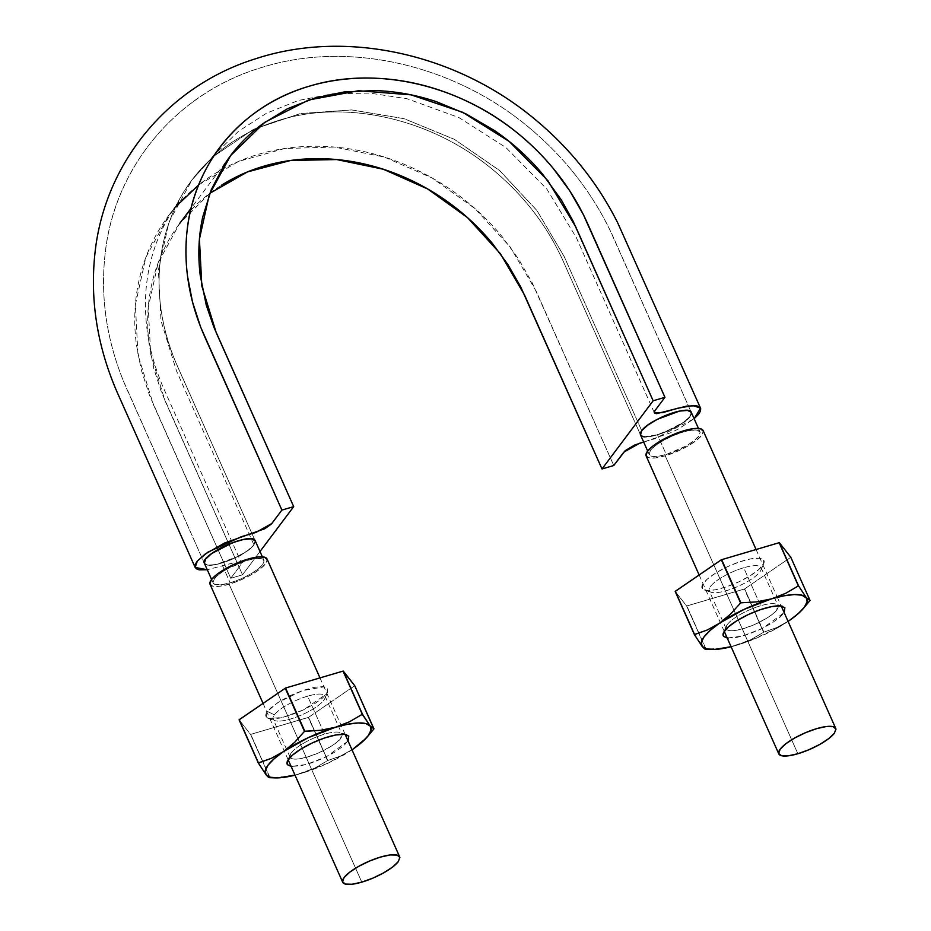<?xml version="1.0" encoding="UTF-8"?>
<svg xmlns="http://www.w3.org/2000/svg" width="931" height="931" viewBox="0 0 931 931"><rect width="100%" height="100%" fill="white"/><g stroke="black" fill="none" stroke-linecap="round" stroke-linejoin="round"><path stroke-width="0.7" stroke-dasharray="4.66 3.49" d="M643.67 442.039L670.972 432.636L678.199 429.11L694.13 418.717L654.423 438.873L643.67 442.039M642.867 436.534L640.4 434.428L641.715 430.716L646.824 425.874L654.761 420.707L674.312 412.41L682.889 410.548L688.87 410.687L691.407 412.759L689.987 416.506L684.972 421.324L676.988 426.479L657.484 434.777L644.31 436.779M198.664 184.943L238.65 161.389L284.688 148.518L334.182 147.04L384.27 157.025L432.112 177.961L474.961 208.556L510.339 247.181L536.314 291.508L613.773 465.5L532.125 282.64L518.555 259.004L502.193 236.753C490.288 222.334 476.975 209.417 462.23 198.012C447.474 186.584 431.623 176.89 414.679 168.942C397.712 160.97 380.372 155.081 362.659 151.287C344.935 147.482 327.212 145.83 309.488 146.33C291.752 146.842 274.785 149.472 258.574 154.255C242.363 159.026 227.245 165.834 213.222 174.679C199.211 183.512 186.898 194.009 176.273 206.158C165.671 218.296 156.978 231.842 150.217 246.808C143.467 261.739 138.917 277.438 136.566 293.905C134.227 310.337 134.169 327.188 136.38 344.47L141.314 370.073L149.495 395.303L230.737 578.291L242.514 574.811L161.529 392.393L153.848 368.723L149.204 344.679C147.121 328.468 147.191 312.653 149.379 297.222C151.578 281.779 155.849 267.046 162.192 253.034C168.534 238.988 176.681 226.28 186.642 214.886C196.604 203.482 208.172 193.636 221.322 185.339M209.812 193.311L179.52 223.684L158.13 262.868L148.262 307.288L150.682 354.257L165.055 400.83L242.514 574.811L260.005 551.513L242.514 574.811L230.737 578.291L153.266 404.298L137.951 354.676L135.367 304.623L145.888 257.293L168.674 215.538L175.715 206.798M241.362 562.883L233.064 562.941L207.264 569.725L236.346 562.161L240.826 562.324L241.455 563.302L240.873 564.768L230.737 578.291L240.757 564.919L241.362 562.883L163.414 387.808C148.937 354.292 143.223 320.741 146.248 287.179C149.495 255.234 160.307 226.908 178.705 202.178L178.705 202.178M238.72 556.086L221.369 563.185L212.78 565.047L206.798 564.908L204.261 562.848L205.693 559.089L210.709 554.282L218.68 549.115L228.339 544.379L238.196 540.83L246.785 538.968L252.801 539.072L255.28 541.167L253.954 544.891L248.845 549.732L240.908 554.899M640.423 434.742A27.79 7.576 156 0 0 644.252 436.779A27.79 7.576 156 0 0 657.484 434.777L666.247 454.444L657.635 456.318L651.619 456.202L649.105 454.119L650.478 450.371L655.529 445.553L663.489 440.386L673.136 435.65L683.028 432.077L691.628 430.203L697.656 430.32L700.17 432.403L698.797 436.15A27.79 7.576 -24 0 1 666.247 454.444L657.484 434.777A27.79 7.576 156 0 0 663.081 432.915A27.79 7.576 156 0 0 684.006 422.046A27.79 7.576 156 0 0 690.046 416.483A27.79 7.576 156 0 0 691.291 412.34C696.749 420.533 642.914 444.506 640.54 434.882L562.58 259.796C546.357 224.359 522.419 193.764 490.777 167.999C430.273 118.598 347.403 100.106 281.907 119.424C244.318 130.445 214.374 150.578 192.054 179.858L169 222.102L158.375 270.025L161.005 320.73L176.494 370.899L253.954 544.891L255.129 540.713L253.954 544.891A27.79 7.576 156 0 0 255.257 540.864M679.514 411.095L687.462 410.443L691.279 412.305L613.192 236.94C594.025 195.044 566.257 158.829 529.902 128.269C454.561 64.588 348.369 40.033 261.588 67.532C177.716 92.378 115.63 165.311 105.424 251.451C100.117 294.859 106.087 337.976 123.323 380.802L204.401 563.302L208.172 565.175L204.401 563.29C206.123 571.006 246.738 555.912 253.954 544.891C251.079 548.487 245.865 552.304 238.301 556.307A27.79 7.576 156 0 0 253.954 544.891L176.494 370.899L161.005 320.73L158.375 270.025L169 222.102L192.054 179.858L212.291 157.502L192.054 179.858C155.442 227.711 148.355 297.629 175.691 362.159L255.129 540.713L253.988 544.844L255.187 540.713M262.717 564.547L257.666 569.365L249.706 574.543L240.047 579.268L230.155 582.841L221.555 584.715L215.538 584.598L213.013 582.515L214.386 578.779L219.437 573.962L227.397 568.783L246.936 560.485L255.548 558.612L261.564 558.728L264.078 560.811L262.717 564.547A27.79 7.576 -24 0 1 230.155 582.841L221.403 563.185A27.79 7.576 156 0 0 238.301 556.307L216.236 564.489A27.79 7.576 156 0 0 221.403 563.185L230.155 582.841A27.79 7.576 -24 0 1 212.99 582.294M204.389 563.267A27.79 7.576 156 0 0 216.236 564.489C209.487 565.78 205.542 565.373 204.389 563.267L126.337 387.936C107.181 343.807 100.106 299.142 105.11 253.942C113.885 168.662 175.517 92.297 264.148 66.764C348.904 40.883 452.582 64.32 527.551 126.325C562.708 155.291 590.091 189.656 609.665 229.41L691.268 412.293C691.989 414.656 689.557 417.891 684.006 422.046L663.081 432.915C655.052 435.813 648.779 437.105 644.252 436.779L640.54 434.882L562.58 259.796C546.357 224.359 522.419 193.764 490.777 167.999C430.273 118.598 347.403 100.106 281.907 119.424C244.318 130.445 214.374 150.578 192.054 179.858C173.794 204.389 163.053 232.552 159.841 264.357C156.792 297.943 162.564 331.704 177.181 365.627L255.129 540.713L251.475 538.828M214.386 578.779A27.79 7.576 -24 0 1 242.432 561.952A27.79 7.576 -24 0 1 264.113 561.032M698.797 436.15L693.746 440.968L685.786 446.135L666.247 454.444A27.79 7.576 -24 0 1 649.07 453.886M650.478 450.371A27.79 7.576 -24 0 1 678.513 433.543A27.79 7.576 -24 0 1 700.205 432.636M640.47 434.858L644.205 436.767L640.528 434.835L641.692 430.75M662.988 432.95L652.352 436.057L662.988 432.95M683.948 422.08L674.37 427.899L663.175 432.88L674.393 427.899L683.948 422.08M691.302 412.363L689.987 416.494L684.076 421.987L690.046 416.483L691.302 412.363M657.461 419.253L668.679 414.295L679.351 411.13M641.75 430.669L647.79 425.153L657.286 419.334M641.715 430.716L564.256 256.723L536.989 210.569L499.621 170.548L454.363 139.324L404.042 118.668L351.662 109.939L300.399 113.547L253.418 129.362L213.525 156.373L253.418 129.362L300.399 113.547L351.662 109.939L404.042 118.668L454.363 139.324L499.621 170.548L536.989 210.569L564.256 256.723L641.715 430.716M238.394 556.261L247.925 550.442L253.93 544.926L247.879 550.454L238.394 556.261M216.318 564.465L226.989 561.323L238.208 556.354L227.001 561.3L216.318 564.465M208.172 565.175L216.155 564.5L208.218 565.152M204.378 563.232L205.693 559.089L211.605 553.608M211.733 553.514L221.31 547.707L232.506 542.715M232.692 542.645L243.328 539.538L251.37 538.816M645.951 455.178A31.189 8.495 156 0 0 665.223 455.806L797.867 753.738L665.223 455.806A31.189 8.495 156 0 0 701.741 435.277L703.277 431.088M645.986 455.434L648.814 457.773L655.564 457.912L665.223 455.806L676.313 451.803L687.148 446.484L696.074 440.689L701.741 435.277M209.871 583.586A31.189 8.495 156 0 0 229.131 584.214L361.787 882.134L229.131 584.214A31.189 8.495 156 0 0 265.661 563.686L267.197 559.484M209.906 583.842L212.722 586.181L219.483 586.309L229.131 584.214L240.221 580.199L251.067 574.893L259.993 569.085L265.661 563.686M269.792 777.606L262.682 761.616L269.792 777.606L268.419 777.269L269.792 777.606A66.438 18.108 156 0 0 270.002 777.594L285.689 776.675L300.736 773.603L314.736 768.122L327.491 760.662A66.438 18.108 156 0 0 327.817 760.522L340.665 755.995L352.814 749.234L363.928 740.064L371.434 731.952M294.987 775.081L300.736 773.603A57.617 15.699 -24 0 1 295.022 775.162L314.736 768.122L327.491 760.662L308.58 717.324L250.567 734.408L308.266 717.475L327.817 760.522L308.58 717.324L354.723 685.67L308.58 717.324L327.817 760.522L340.665 755.995L352.814 749.234A57.617 15.699 -24 0 1 300.736 773.603L328.119 763.117L352.814 749.234M270.002 777.594L250.776 734.396L270.002 777.594L285.689 776.675M262.682 761.616L250.567 734.408L239.104 719.826L250.567 734.408L262.682 761.616M363.928 740.064L373.843 729.008L354.618 685.821L373.808 728.926M348.101 741.041L326.572 756.659L306.194 764.537L291.124 766.411L300.632 765.841L311.838 762.803L324.011 757.892L335.288 751.841L343.946 745.568L348.683 740.04M266.278 717.079L266.371 713.134L271.107 707.607L279.766 701.334L291.042 695.282L303.215 690.36L314.422 687.334L322.976 686.647L327.549 688.416L327.468 692.373L322.731 697.901L314.061 704.173L302.784 710.225L290.612 715.136L279.405 718.173L270.863 718.848L266.278 717.079L268.279 718.36L282.14 717.592L303.471 709.899L326.385 694.072L327.677 691.919L324.232 686.81L302.482 690.616L277.938 702.498L267.453 711.424A33.9 9.24 156 0 0 266.278 717.079M288.668 759.091L291.298 752.853A28.395 7.739 156 0 0 290.123 754.901A28.395 7.739 156 0 0 290.321 757.59C293.102 760.662 302.366 759.161 318.134 753.086C331.552 746.522 339.059 741.6 340.665 738.318L341.642 733.581M339.862 732.476A28.395 7.739 156 0 0 314.899 737.62A28.395 7.739 156 0 0 291.298 752.853M273.411 719.593A28.395 7.739 156 0 0 302.296 714.624A28.395 7.739 156 0 0 325.152 696.504A28.395 7.739 156 0 0 307.637 696.167L324.558 734.163A28.395 7.739 -24 0 1 342.061 734.501A28.395 7.739 -24 0 1 319.205 752.609A28.395 7.739 -24 0 1 290.321 757.59A28.395 7.739 -24 0 1 324.558 734.163L307.637 696.167A28.395 7.739 156 0 0 273.411 719.593A28.395 7.739 -24 0 1 274.389 714.857L267.453 711.424L274.389 714.857A28.395 7.739 -24 0 1 305.496 696.83A28.395 7.739 -24 0 1 324.849 698.483A28.395 7.739 -24 0 1 299.41 715.858A28.395 7.739 -24 0 1 273.411 719.593M705.884 649.198L698.762 633.208L705.884 649.198L704.511 648.86L705.884 649.198A66.438 18.108 156 0 0 706.094 649.186L721.769 648.267L736.828 645.195L750.828 639.713L763.583 632.265A66.438 18.108 156 0 0 763.897 632.114L776.745 627.587L788.906 620.837L800.008 611.667L807.514 603.544M731.068 646.684L736.828 645.195A57.617 15.699 -24 0 1 731.103 646.766L750.828 639.713L763.583 632.265L744.66 588.916L686.647 606L744.346 589.067L763.583 632.265L744.66 588.916L790.803 557.273L744.66 588.916L763.897 632.114L776.745 627.587L788.906 620.837A57.617 15.699 -24 0 1 736.828 645.195L750.386 640.598L777.338 627.983L788.906 620.837L800.008 611.667L809.923 600.611L790.698 557.413L809.889 600.53M706.094 649.186L686.857 606L706.094 649.186L721.769 648.267M698.762 633.208L686.647 606L675.196 591.429L686.647 606L698.762 633.208M727.204 638.003L736.712 637.432L747.919 634.407L760.092 629.484L771.368 623.433L780.038 617.172L784.181 612.645L762.652 628.25L742.275 636.141L727.204 638.003M702.37 588.683L702.451 584.726L707.188 579.198L715.846 572.926L727.123 566.874L739.295 561.963L750.514 558.926L759.056 558.251L763.629 560.02L763.548 563.965L758.812 569.493L750.142 575.765L738.865 581.817L726.704 586.739L715.485 589.765L706.943 590.452L702.37 588.683A33.9 9.24 156 0 1 703.533 583.027A33.9 9.24 156 0 1 743.229 560.706A33.9 9.24 156 0 1 763.757 563.534A33.9 9.24 156 0 1 736.223 583.015A33.9 9.24 156 0 1 703.976 589.812M724.76 630.694L727.39 624.445A28.395 7.739 156 0 0 726.203 626.493A28.395 7.739 156 0 0 726.413 629.181C729.182 632.254 738.446 630.764 754.215 624.689C767.633 618.126 775.139 613.203 776.745 609.91L777.722 605.173M775.954 604.068A28.395 7.739 156 0 0 750.98 609.223A28.395 7.739 156 0 0 727.39 624.445M709.492 591.197A28.395 7.739 156 0 0 738.376 586.216A28.395 7.739 156 0 0 761.232 568.108A28.395 7.739 156 0 0 743.729 567.759L760.639 605.755A28.395 7.739 -24 0 1 778.153 606.093A28.395 7.739 -24 0 1 755.297 624.212A28.395 7.739 -24 0 1 726.413 629.181A28.395 7.739 -24 0 1 760.639 605.755L743.729 567.759A28.395 7.739 156 0 0 709.492 591.197A28.395 7.739 -24 0 1 710.469 586.449A28.395 7.739 -24 0 1 743.729 567.759A28.395 7.739 -24 0 1 760.918 570.121A28.395 7.739 -24 0 1 737.852 586.449A28.395 7.739 -24 0 1 710.842 592.139M168.674 215.538L176.622 204.948M654.295 412.689L576.359 237.649L546.765 188.97L505.905 147.529L458.89 117.55L407.243 98.791L369.758 93.077L332.844 93.717L298.292 100.501L266.557 113.198L238.487 131.306L214.91 154.267M230.236 156.094L191.123 208.207M262.367 556.831L263.939 560.357M211.593 579.443L213.164 582.969M698.459 428.435L700.031 431.961M647.673 451.046L649.244 454.561M756.065 549.499L777.21 596.969M777.21 596.98L781.237 606.023M699.134 574.962L724.26 631.393M319.985 677.896L345.157 734.431M263.054 703.37L288.179 759.789M346.774 734.803L339.966 732.499M287.376 761.255L290.216 754.657M325 696.039L341.921 734.035M290.053 757.124L273.132 719.139M268.279 718.36L275.087 720.664M327.677 691.919L324.838 698.518M782.855 606.407L776.047 604.103M723.457 632.847L726.308 626.249M761.093 567.642L778.002 605.627M726.133 628.728L709.213 590.731M704.371 589.963L711.168 592.267M763.757 563.511L760.918 570.109"/><path stroke-width="1.4" d="M221.322 185.339C234.472 177.041 248.658 170.652 263.88 166.172C279.091 161.691 295.011 159.213 311.664 158.736C328.294 158.27 344.924 159.818 361.565 163.379C378.172 166.952 394.441 172.468 410.373 179.951C426.27 187.41 441.154 196.511 455.003 207.241C468.828 217.935 481.327 230.062 492.499 243.596L507.861 264.485L520.604 286.667L601.996 468.968L653.155 400.784L575.695 226.792L547.835 180.614L509.234 141.454L462.498 112.22L411.048 94.846L358.505 90.726L308.638 100.001L265.009 122.159L230.679 155.489L209.289 194.684L199.42 239.092L201.841 286.073L216.213 332.635L293.684 506.627L260.005 551.513L293.684 506.627L281.895 510.095L204.436 336.114C189.261 301.516 183.454 266.731 186.98 231.726C193.764 162.913 242.328 105.261 309.732 86.059C376.624 65.717 459.32 84.721 518.707 134.052C548.976 159.096 571.902 188.853 587.484 223.324L664.943 397.316L583.295 214.456L569.725 190.808L553.351 168.569C541.458 154.15 528.133 141.233 513.4 129.828C498.644 118.4 482.793 108.706 465.837 100.746C448.87 92.774 431.53 86.897 413.83 83.092C396.106 79.298 378.382 77.645 360.646 78.146C342.922 78.646 325.955 81.288 309.732 86.059C293.533 90.831 278.416 97.639 264.392 106.495C250.381 115.328 238.068 125.825 227.443 137.974C216.83 150.112 208.148 163.658 201.375 178.624C194.626 193.543 190.075 209.242 187.736 225.709C185.397 242.141 185.327 259.004 187.538 276.286L192.484 301.888L200.665 327.118L281.895 510.095L293.684 506.627L213.944 327.328L206.286 305.263L200.235 275.448C197.768 255.269 198.606 235.752 202.749 216.876L211.267 189.668L224.394 164.531C234.635 148.634 247.506 134.983 263.019 123.602L287.458 108.752L314.783 98.058L343.923 91.994L374.553 90.551C395.419 91.168 416.052 94.881 436.441 101.7L466.21 114.013L494.338 130.456C512.387 142.722 528.424 157.223 542.447 173.946L561.381 199.979L572.879 220.74L653.155 400.784L664.943 397.316L654.912 410.676L654.318 412.724L662.604 412.666L677.337 408.325L693.036 405.509L700.519 408.15L694.13 418.717L698.634 414.202L700.449 411.13L700.682 408.651L699.367 406.812L696.516 405.753L686.764 406.114L656.611 413.667L654.842 413.271L654.225 412.293L654.807 410.827L664.943 397.316L653.155 400.784L601.996 468.968L613.773 465.5L625.225 450.639L634.593 445.065L643.67 442.039L639.69 443.214L623.805 452.14L613.773 465.5L601.996 468.968L524.525 294.976L500.378 253.698L467.525 217.645L427.748 189.005L383.304 169.233L336.696 159.562L290.53 160.481L247.437 171.921L209.812 193.311M684.972 421.324L684.378 421.766M644.322 436.779L642.867 436.534M195.161 567.445L197.407 560.939L207.869 552.164L241.257 536.721L255.99 532.392L271.864 523.466L281.895 510.095L271.375 524.06L264.707 528.785L224.708 542.959L205.053 554.131L197.046 561.393L195.231 564.465L194.998 566.956L196.301 568.783L199.153 569.842L207.264 569.725L195.161 567.445L117.062 392.032C97.185 346.216 89.842 299.747 95.032 252.615C104.749 162.366 168.674 85.582 255.955 58.665C345.157 29.408 454.293 53.125 532.707 117.457C568.899 146.97 597.225 182.08 617.684 222.788L700.519 408.15M240.908 554.899L238.72 556.086M175.715 206.798L198.664 184.943M679.514 411.095L687.497 410.42L691.291 412.34C690.139 410.222 686.182 409.815 679.432 411.106L657.379 419.287C649.815 423.302 644.589 427.108 641.715 430.716L640.54 434.882L641.715 430.716C648.942 419.683 689.545 404.601 691.268 412.293A27.79 7.576 156 0 0 679.432 411.106A27.79 7.576 156 0 0 657.379 419.287A27.79 7.576 156 0 0 641.715 430.716A27.79 7.576 156 0 0 640.423 434.742M255.257 540.864A27.79 7.576 156 0 0 251.417 538.816L255.129 540.713C252.767 531.089 198.931 555.062 204.401 563.302L211.593 579.443M251.417 538.816A27.79 7.576 156 0 0 232.599 542.68A27.79 7.576 156 0 0 211.663 553.561A27.79 7.576 156 0 0 204.389 563.267C203.691 560.951 206.112 557.716 211.663 553.561L232.599 542.68C240.629 539.782 246.901 538.49 251.417 538.816M641.692 430.75L640.47 434.858M679.351 411.13L668.679 414.283L657.461 419.253M657.286 419.334L647.743 425.153L641.75 430.669M213.525 156.373L212.291 157.502L213.525 156.373M211.605 553.608L205.635 559.112L204.378 563.232M232.506 542.715L221.287 547.696L211.733 553.514M251.37 538.816L243.352 539.515L232.692 542.645M255.21 540.736L251.475 538.828M834.385 733.209L835.922 729.008L833.105 726.669L826.356 726.541L816.696 728.636L805.606 732.65L794.771 737.957L785.834 743.764L780.166 749.164L778.63 753.365L781.458 755.704L788.208 755.832L797.867 753.738L808.958 749.723L819.792 744.416L828.718 738.609L834.385 733.209A31.189 8.495 -24 0 1 797.867 753.738A31.189 8.495 -24 0 1 778.595 753.109A31.189 8.495 -24 0 1 806.432 732.301A31.189 8.495 -24 0 1 835.968 729.264M703.324 431.344A31.189 8.495 156 0 0 673.788 434.37A31.189 8.495 156 0 0 645.951 455.178M703.277 431.088L700.461 428.749L693.711 428.609L684.052 430.716L672.962 434.719L662.127 440.037L653.19 445.833L647.522 451.244L645.986 455.434M398.305 861.606L399.841 857.416L397.025 855.077L390.264 854.949L380.604 857.044L369.526 861.059L358.679 866.365L349.753 872.161L344.086 877.572L342.55 881.762L345.366 884.101L352.127 884.241L361.787 882.134L372.877 878.131L383.712 872.812L392.638 867.017L398.305 861.606A31.189 8.495 -24 0 1 361.787 882.134A31.189 8.495 -24 0 1 342.515 881.517A31.189 8.495 -24 0 1 370.352 860.698A31.189 8.495 -24 0 1 399.876 857.672M267.232 559.74A31.189 8.495 156 0 0 237.708 562.778A31.189 8.495 156 0 0 209.871 583.586M267.197 559.484L264.381 557.145L257.619 557.017L247.96 559.112L236.87 563.127L226.035 568.434L217.109 574.241L211.442 579.641L209.906 583.842M367.14 737.038L373.843 729.008A66.438 18.108 156 0 0 373.948 728.868L370.212 726.052A57.617 15.699 -24 0 1 367.163 737.003A57.617 15.699 -24 0 1 352.814 749.234L363.928 740.064M373.843 729.008L354.723 685.67L373.948 728.868L370.212 726.052L362.287 714.298L343.05 671.1L362.287 714.298L349.509 721.758L335.532 727.239L320.462 730.311L304.484 731.37L285.247 688.184L304.484 731.37L294.545 742.438L283.455 751.596A57.617 15.699 -24 0 1 335.532 727.239L320.462 730.311L304.798 731.231A66.438 18.108 156 0 0 304.484 731.37L294.545 742.438L283.455 751.596L271.282 758.358L258.341 763.024L239.104 719.826L258.341 763.024L266.057 774.79L270.421 777.245L278.032 777.874L295.022 775.162A57.617 15.699 -24 0 1 275.46 777.885A57.617 15.699 -24 0 1 266.057 774.79L265.254 770.67L268.047 765.166L274.261 758.66L283.455 751.596L271.282 758.358L258.446 762.885A66.438 18.108 156 0 0 258.341 763.024L266.057 774.79A57.617 15.699 -24 0 1 283.455 751.596L308.161 737.713L335.532 727.239A57.617 15.699 -24 0 1 370.212 726.052L362.496 714.298A66.438 18.108 156 0 0 362.287 714.298L349.509 721.758L335.532 727.239L347.903 724.213L358.249 722.968L365.86 723.596L370.212 726.052L371.027 730.172L368.234 735.665L362.019 742.17L352.814 749.234M268.57 777.362L266.057 774.79L268.419 777.269L270.002 777.594M362.496 714.298L343.05 671.1L354.723 685.67L343.271 671.1L362.496 714.298M258.446 762.885L239.104 719.826L285.573 688.032L239.22 719.686L258.446 762.885M348.776 736.084L348.101 741.041L348.776 736.084L344.191 734.315L335.649 735.001L324.442 738.027L312.269 742.95L300.992 749.001L292.322 755.274L287.586 760.802L287.504 764.747L292.078 766.516M304.798 731.231L285.573 688.032L343.05 671.1L285.573 688.032L304.798 731.231M291.124 766.411L287.504 764.747A33.9 9.24 -24 0 1 287.26 761.546A33.9 9.24 -24 0 1 288.668 759.091A33.9 9.24 -24 0 1 316.843 740.925A33.9 9.24 -24 0 1 346.646 734.768M285.689 776.675L294.987 775.081M809.923 600.611A66.438 18.108 156 0 0 810.04 600.472L806.304 597.655A57.617 15.699 -24 0 1 803.255 608.595A57.617 15.699 -24 0 1 788.906 620.837L798.1 613.773L804.314 607.268L807.107 601.775L806.304 597.655L798.577 585.89A66.438 18.108 156 0 0 798.367 585.902L785.601 593.35L771.613 598.831A57.617 15.699 -24 0 1 806.304 597.655L798.577 585.89L779.352 542.692L790.803 557.273L779.352 542.692L798.577 585.89L779.142 542.703L721.339 559.775L779.142 542.703L798.367 585.902L785.601 593.35L771.613 598.831L783.995 595.805L794.329 594.56L801.94 595.2L810.04 600.472L790.803 557.273L810.04 600.472L803.22 608.63M704.651 648.965L702.149 646.382L701.334 642.262L704.127 636.769L710.341 630.264L719.535 623.2L707.362 629.961L694.421 634.616L675.196 591.429L694.421 634.616L702.149 646.382L706.501 648.837L714.112 649.466L731.103 646.766A57.617 15.699 -24 0 1 711.54 649.477A57.617 15.699 -24 0 1 702.149 646.382A57.617 15.699 -24 0 1 719.535 623.2L707.362 629.961L694.538 634.477A66.438 18.108 156 0 0 694.421 634.616L702.149 646.382L704.511 648.86L706.094 649.186M694.538 634.477L675.196 591.429L721.339 559.775L675.301 591.278L694.538 634.477M719.535 623.2L744.241 609.316L771.613 598.831L756.542 601.903L740.878 602.822A66.438 18.108 156 0 0 740.564 602.974L730.626 614.041L719.535 623.2A57.617 15.699 -24 0 1 771.613 598.831L756.542 601.903L740.878 602.822L721.653 559.624L740.878 602.822L721.339 559.775L740.564 602.974L730.626 614.041L719.535 623.2M784.856 607.687L784.181 612.645L784.856 607.687L780.283 605.918L771.729 606.593L760.522 609.63L748.349 614.541L737.073 620.593L728.414 626.866L723.678 632.393L723.585 636.35L728.17 638.119M727.204 638.003L723.585 636.35A33.9 9.24 -24 0 1 723.34 633.138A33.9 9.24 -24 0 1 724.76 630.694A33.9 9.24 -24 0 1 752.923 612.517A33.9 9.24 -24 0 1 782.727 606.36M721.769 648.267L731.068 646.684M176.622 204.948L178.705 202.178M214.91 154.267L209.812 160.714M230.679 155.489L230.236 156.094M191.123 208.207L179.52 223.684M255.187 540.69L262.367 556.831M691.268 412.293L698.459 428.435M640.493 434.905L647.673 451.046M703.126 430.576L756.065 549.499M781.237 606.023L835.77 728.508M646.149 455.946L699.134 574.962M724.26 631.393L778.758 753.796M267.034 558.984L319.985 677.896M345.157 734.431L399.678 856.904M210.069 584.342L263.054 703.37M288.179 759.789L342.678 882.192M275.401 777.874L269.408 777.688M711.482 649.477L705.489 649.279"/></g></svg>
